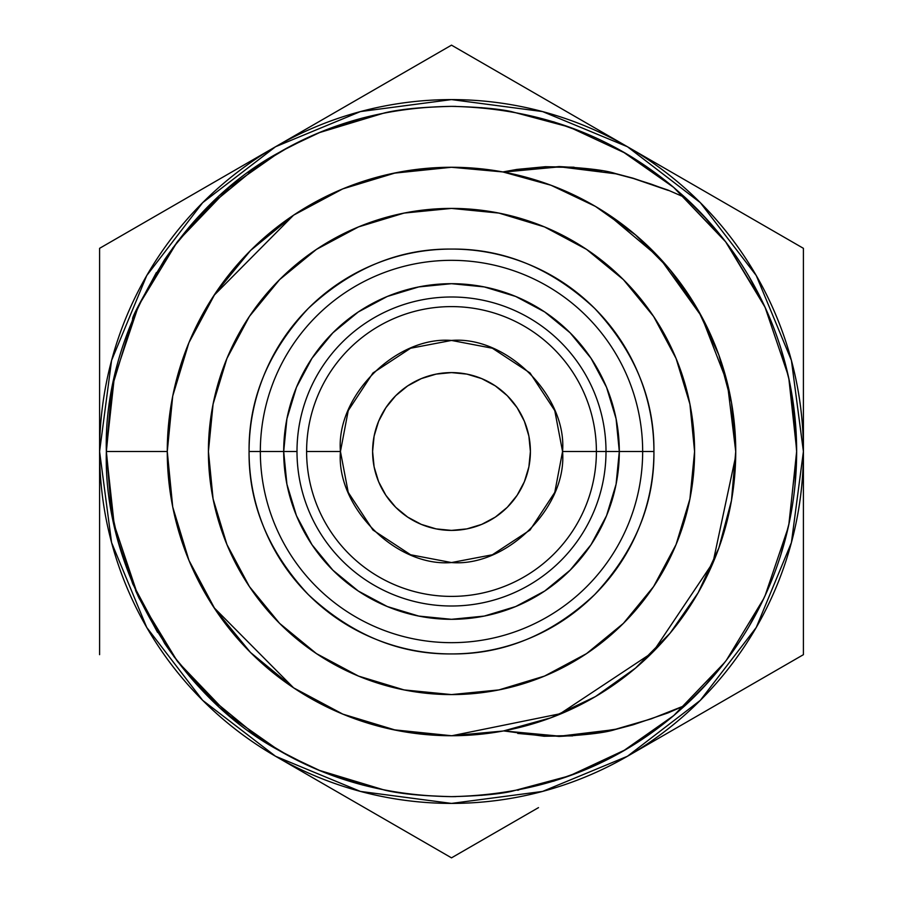 <?xml version="1.0" encoding="UTF-8"?>
<svg xmlns="http://www.w3.org/2000/svg" width="903" height="903" viewBox="0 0 903 903"><rect width="100%" height="100%" fill="white"/><g stroke="black" fill="none" stroke-linecap="round" stroke-linejoin="round"><path stroke-width="1.35" d="M642.665 451.5A191.165 191.165 0 0 1 451.5 642.665A191.165 191.165 0 0 1 260.335 451.5L249.07 451.5C248.551 503.897 268.315 551.609 308.363 594.637C351.414 634.696 399.126 654.461 451.5 653.93C503.897 654.449 551.609 634.685 594.637 594.637C634.696 551.586 654.461 503.874 653.93 451.5L619.311 451.5A167.811 167.811 0 0 0 451.5 283.689A167.811 167.811 0 0 0 283.689 451.5L260.335 451.5A191.165 191.165 0 0 1 451.5 260.335A191.165 191.165 0 0 1 642.665 451.5A191.165 191.165 0 0 1 451.5 642.665A191.165 191.165 0 0 1 260.335 451.5L296.997 451.5L283.689 451.5L286.917 418.766L296.466 387.285L311.975 358.277L332.846 332.846L358.277 311.975L387.285 296.466L418.766 286.917L451.5 283.689L484.234 286.917L515.715 296.466L544.723 311.975L570.154 332.846L591.025 358.277L606.534 387.285L616.083 418.766L619.311 451.5L606.003 451.5A154.503 154.503 0 0 0 451.5 296.997A154.503 154.503 0 0 0 296.997 451.5A154.503 154.503 0 0 1 451.5 296.997A154.503 154.503 0 0 1 606.003 451.5L562.558 451.5C567.163 396.146 506.809 335.679 451.5 340.442C396.157 335.837 335.679 396.18 340.442 451.5L306.602 451.5A144.898 144.898 0 0 1 451.5 306.602A144.898 144.898 0 0 1 596.398 451.5A144.898 144.898 0 0 0 451.5 306.602A144.898 144.898 0 0 0 306.602 451.5L340.442 451.5L348.231 492.383L372.962 530.038L410.617 554.769L451.5 562.558L492.383 554.769L530.038 530.038L554.769 492.383L562.558 451.5L554.769 410.617L530.038 372.962L492.383 348.231L451.5 340.442L410.617 348.231L372.962 372.962L348.231 410.617L340.442 451.5C335.837 506.854 396.191 567.321 451.5 562.558C506.843 567.163 567.321 506.82 562.558 451.5L596.398 451.5A144.898 144.898 0 0 1 451.5 596.398A144.898 144.898 0 0 1 306.602 451.5A144.898 144.898 0 0 0 451.5 596.398A144.898 144.898 0 0 0 596.398 451.5L606.003 451.5A154.503 154.503 0 0 1 451.5 606.003A154.503 154.503 0 0 1 296.997 451.5A154.503 154.503 0 0 0 451.5 606.003A154.503 154.503 0 0 0 606.003 451.5L619.311 451.5L616.083 484.234L606.534 515.715L591.025 544.723L570.154 570.154L544.723 591.025L515.715 606.534L484.234 616.083L451.5 619.311L418.766 616.083L387.285 606.534L358.277 591.025L332.846 570.154L311.975 544.723L296.466 515.715L286.917 484.234L283.689 451.5A167.811 167.811 0 0 0 451.5 619.311A167.811 167.811 0 0 0 619.311 451.5L653.93 451.5C654.449 399.103 634.685 351.391 594.637 308.363C551.586 268.304 503.874 248.539 451.5 249.07C399.103 248.551 351.391 268.315 308.363 308.363C268.304 351.414 248.539 399.126 249.07 451.5L260.335 451.5A191.165 191.165 0 0 1 451.5 260.335A191.165 191.165 0 0 1 642.665 451.5M173.816 656.47L202.893 690.908M224.305 711.316L237.997 722.682M138.599 597.154L157.573 632.405M386.755 790.52L391.586 791.4C404.758 794.268 424.726 796.017 451.5 796.638C421.487 795.859 399.126 793.658 384.418 790.057L319.549 770.428L288.96 755.969L259.94 738.609L207.464 695.57C194.337 683.018 180.081 665.669 164.707 643.523L132.775 583.936L118.519 542.297L111.306 509.721L106.362 451.5L113.236 520.072M156.354 272.582L138.046 307.031M111.272 393.426L106.362 450.123M202.904 212.07L172.642 248.133M234.52 183.095L224.305 191.673M177.947 241.045L229.306 187.395L278.925 152.596L248.28 172.529M362.205 118.112L328.003 129.208M309.244 137.042L281.194 151.298M615.428 729.466L615.203 729.522C605.653 732.649 586.927 734.963 559.036 736.43L503.626 730.911A284.231 284.231 0 0 1 451.5 735.731A284.231 284.231 90 0 1 167.269 451.5L106.362 451.5L113.01 384.068L132.707 319.244C131.183 318.42 141.771 298.622 164.459 259.85C179.934 237.5 194.269 220.039 207.442 207.453L259.624 164.606L288.937 147.042L319.583 132.56L384.306 112.965C399.036 109.353 421.441 107.152 451.5 106.362C424.726 106.983 404.758 108.732 391.586 111.6L386.755 112.491M328.003 773.792L362.724 785.034M177.947 661.955L229.306 715.605L278.925 750.404L309.244 765.958M249.014 731.001L278.135 749.941M250.492 652.463L293.588 687.838L342.937 714.183M106.362 452.832L106.362 451.5L167.269 451.5A284.231 284.231 0 0 1 451.5 167.269A284.231 284.231 -169.4 0 1 503.626 172.089A284.231 284.231 0 0 0 451.5 167.269L396.045 172.721L342.734 188.896L293.588 215.162L250.515 250.515L215.162 293.588L188.896 342.734L172.721 396.045L167.269 451.5L172.721 506.955L188.964 560.413M478.161 734.478L497.203 732.04M601.759 170.904L573.315 167.382L544.678 166.987L503.626 172.089A284.231 284.231 -10.6 0 1 503.626 730.911L551.022 717.738L595.438 696.597L635.543 668.096L670.139 633.127L698.042 592.932M718.935 547.771L718.732 548.335M698.075 310.113L670.139 269.873L635.543 234.904L595.438 206.403L551.022 185.262L503.626 172.089L559.725 166.818L615.79 173.805L633.59 178.534L615.79 173.805M496.752 170.893L478.714 168.568M208.412 451.5A243.088 243.088 0 0 1 451.5 208.412A243.088 243.088 0 0 1 694.588 451.5A243.088 243.088 0 0 0 451.5 208.412A243.088 243.088 0 0 0 208.412 451.5L213.085 498.919L226.924 544.52L249.386 586.555L279.614 623.386L316.445 653.614L358.48 676.076L404.081 689.915L451.5 694.588L498.919 689.915L544.52 676.076L586.555 653.614L623.386 623.386L653.614 586.555L623.386 623.386L586.555 653.614L544.52 676.076L498.919 689.915L451.5 694.588L404.081 689.915L358.48 676.076L316.445 653.614L279.614 623.386L249.386 586.555L226.924 544.52L213.085 498.919L208.412 451.5A243.088 243.088 0 0 0 451.5 694.588A243.088 243.088 0 0 0 694.588 451.5A243.088 243.088 0 0 1 451.5 694.588A243.088 243.088 0 0 1 208.412 451.5L213.085 404.081L208.412 451.5M372.6 451.5A78.9 78.9 0 0 1 451.5 372.6A78.9 78.9 0 0 1 530.4 451.5L530.4 451.5A78.9 78.9 0 0 1 451.5 530.4A78.9 78.9 0 0 1 372.6 451.5L374.113 436.104L378.605 421.306L385.897 407.671L395.706 395.706L407.671 385.897L421.306 378.605L436.104 374.113L451.5 372.6L466.896 374.113L481.694 378.605L495.329 385.897L507.294 395.706L517.103 407.671L524.395 421.306L528.887 436.104L530.4 451.5L528.887 466.896L524.395 481.694L517.103 495.329L507.294 507.294L495.329 517.103L481.694 524.395L466.896 528.887L451.5 530.4L436.104 528.887L421.306 524.395L407.671 517.103L395.706 507.294L385.897 495.329L378.605 481.694L374.113 466.896L372.6 451.5M316.445 249.386L279.614 279.614L249.386 316.445L226.924 358.48L213.085 404.081L226.924 358.48L249.386 316.445L279.614 279.614L316.445 249.386L358.48 226.924L404.081 213.085L451.5 208.412L498.919 213.085L544.52 226.924L586.555 249.386L623.386 279.614L653.614 316.445L676.076 358.48L689.915 404.081L694.588 451.5L689.915 498.919L676.076 544.52L653.614 586.555M653.93 451.5C653.941 477.213 649.201 502.045 639.719 526.02C629.447 551.981 614.424 574.85 594.637 594.637C574.906 614.39 552.026 629.414 526.02 639.719C502.113 649.189 477.269 653.93 451.5 653.93C425.787 653.941 400.955 649.201 376.98 639.719C351.019 629.447 328.15 614.424 308.363 594.637C288.61 574.906 273.586 552.026 263.281 526.02C253.799 502.091 249.07 477.258 249.07 451.5C249.07 425.776 253.799 400.932 263.281 376.98C273.553 351.019 288.576 328.15 308.363 308.363C328.094 288.61 350.974 273.586 376.98 263.281C400.887 253.811 425.731 249.07 451.5 249.07C477.213 249.059 502.045 253.799 526.02 263.281C551.981 273.553 574.85 288.576 594.637 308.363C614.39 328.094 629.414 350.974 639.719 376.98C649.189 400.887 653.93 425.731 653.93 451.5M601.172 732.401L615.203 729.522L651.142 718.878L685.366 705.333L667.927 712.941L633.026 724.816L667.927 712.941M651.142 184.122L633.59 178.534L668.423 190.465L651.142 184.122M517.69 733.417L546.191 736.069L574.839 735.516L615.79 729.195L651.142 718.878L685.366 705.333A345.138 345.138 0 0 0 685.366 197.667L667.927 190.059L633.026 178.184L667.927 190.059M615.428 173.534L615.203 173.478C605.834 170.374 587.131 168.071 559.104 166.57L502.847 171.942L516.911 169.414L545.423 166.705L574.06 167.213M707.692 220.23L685.366 197.667A345.138 345.138 137.3 0 1 685.366 705.333L707.692 682.77M739.275 260.956L732.073 250.503M767.392 312.438L762.019 300.846M789.154 380.005L780.971 348.671M795.024 484.843L796.638 451.5L795.024 418.157M780.971 554.329L789.154 522.995M762.019 602.154L767.392 590.562M732.073 652.497L739.275 642.044M724.567 662.576L673.706 715.605L685.366 705.333M342.734 714.104L396.045 730.279L451.5 735.731A284.231 284.231 0 0 0 503.626 730.911L544.08 736.238L572.716 735.877M503.626 730.911L559.792 736.182L615.203 729.522L633.026 724.816M698.177 592.707L718.833 548.053L731.475 500.51L735.731 451.5L731.475 402.49L718.833 354.947L698.177 310.293M188.896 560.266L215.162 609.412L250.515 652.485M455.88 796.615L451.5 796.638C537.669 794.866 611.737 767.855 673.694 715.605L624.3 750.269L569.579 775.812L511.459 791.389C498.275 794.268 478.285 796.017 451.5 796.638C387.918 795.791 330.396 780.384 278.925 750.404C176.616 695.265 102.953 567.682 106.362 451.5L106.362 451.477C102.953 335.318 176.616 207.735 278.925 152.596C330.396 122.616 387.918 107.209 451.5 106.362C537.669 108.134 611.737 135.145 673.694 187.395L685.366 197.667M735.731 451.5L727.355 382.985L701.552 316.366L659.777 258.089L606.421 213.198M551.022 185.262L502.847 171.942L451.432 167.269M615.203 173.478L633.026 178.184M173.263 393.403L172.371 397.862M455.88 106.385L451.5 106.362C478.274 106.983 498.242 108.732 511.414 111.6L569.353 127.097L624.086 152.607L673.694 187.395L724.567 240.424M726.475 242.907L763.712 304.379L749.208 276.871M765.078 307.302L788.127 375.309M788.838 378.504L796.638 449.852M796.638 453.148L788.838 524.496M788.127 527.691L765.078 595.698M749.208 626.129L763.712 598.633L726.475 660.093M502.847 731.058L451.5 735.731L393.539 729.759M293.588 687.838L213.943 607.561M502.847 171.942L451.5 167.269L393.539 173.241M293.588 215.162L213.943 295.439M451.5 857.85L275.55 756.262A351.91 351.91 0 0 1 99.59 451.5L99.59 654.675L99.59 451.5A351.91 351.91 -29.9 0 1 275.55 146.737L99.59 248.325L99.59 451.5L111.577 542.579L146.737 627.45L202.667 700.333L275.55 756.262L451.5 857.85L538.504 807.621L451.5 857.85M803.41 654.675L627.45 756.262A351.91 351.91 -149.9 0 1 275.55 756.262L360.421 791.423L451.5 803.41L542.579 791.423L627.45 756.262L803.41 654.675L803.41 248.325L451.5 45.15L275.55 146.737A351.91 351.91 30.1 0 1 627.45 146.737A351.91 351.91 90.1 0 1 803.41 451.5A351.91 351.91 150.1 0 1 627.45 756.262L700.333 700.333L756.262 627.45L791.423 542.579L803.41 451.5L803.41 248.325L451.5 45.15L364.496 95.379L99.59 248.325L99.59 451.5L111.577 360.421L146.737 275.55L202.667 202.667L275.55 146.737L360.421 111.577L451.5 99.59L542.579 111.577L627.45 146.737L700.333 202.667L756.262 275.55L791.423 360.421L803.41 451.5L803.41 654.675M725.527 661.335L703.403 687.443M792.089 395.616L796.638 451.5L789.053 523.492M703.403 215.557L725.504 241.62M499.415 109.703L481.344 107.649M583.609 132.639L553.505 121.781M667.78 182.53L647.158 167.168M765.654 308.578L762.764 302.381M788.929 378.921L787.89 374.248M796.638 452.787L796.638 451.635M787.901 528.684L788.929 524.079M762.764 600.619L765.654 594.422M648.399 734.963L668.175 720.154M583.417 770.44L607.03 759.615M517.566 790.26L518.706 790.035M553.505 781.219L581.509 771.218M481.344 795.351L499.415 793.297M178.433 240.424A345.138 345.138 0 0 0 176.525 242.907M139.288 304.379A345.138 345.138 0 0 0 137.922 307.302M114.873 375.309A345.138 345.138 0 0 0 114.162 378.504M106.362 449.852A345.138 345.138 0 0 0 106.362 453.148M114.162 524.496A345.138 345.138 0 0 0 114.873 527.691M137.922 595.698A345.138 345.138 0 0 0 139.288 598.621M176.525 660.093A345.138 345.138 0 0 0 178.433 662.576M135.54 312.596L139.355 304.243M114.162 378.492L114.986 374.824M114.986 528.176L114.162 524.508M139.355 598.757L135.54 590.404M451.918 735.731L560.063 713.765L652.259 652.7M652.925 652.045L713.02 562.467L735.697 456.162M176.999 242.286L139.175 304.604A345.138 345.138 137.3 0 0 138.012 307.11M138.114 306.896L114.241 378.176M114.218 378.244L106.362 450.066A345.138 345.138 137.3 0 0 106.362 452.934L114.218 524.756M114.241 524.824L138.114 596.104M138.012 595.89A345.138 345.138 137.3 0 0 139.197 598.429L176.999 660.714M788.793 378.334L788.172 375.49M765.033 307.201L725.651 241.823L673.694 187.395M138.091 306.952L138.87 305.259M177.09 242.162L218.097 197.249M106.362 451.5L106.362 452.719M138.091 596.048L138.87 597.741M177.09 660.838L218.097 705.751M178.297 662.407A345.138 345.138 137.3 0 1 176.661 660.274M114.828 527.487A345.138 345.138 137.3 0 1 114.207 524.699M114.207 378.301A345.138 345.138 137.3 0 1 114.828 375.513"/></g></svg>
